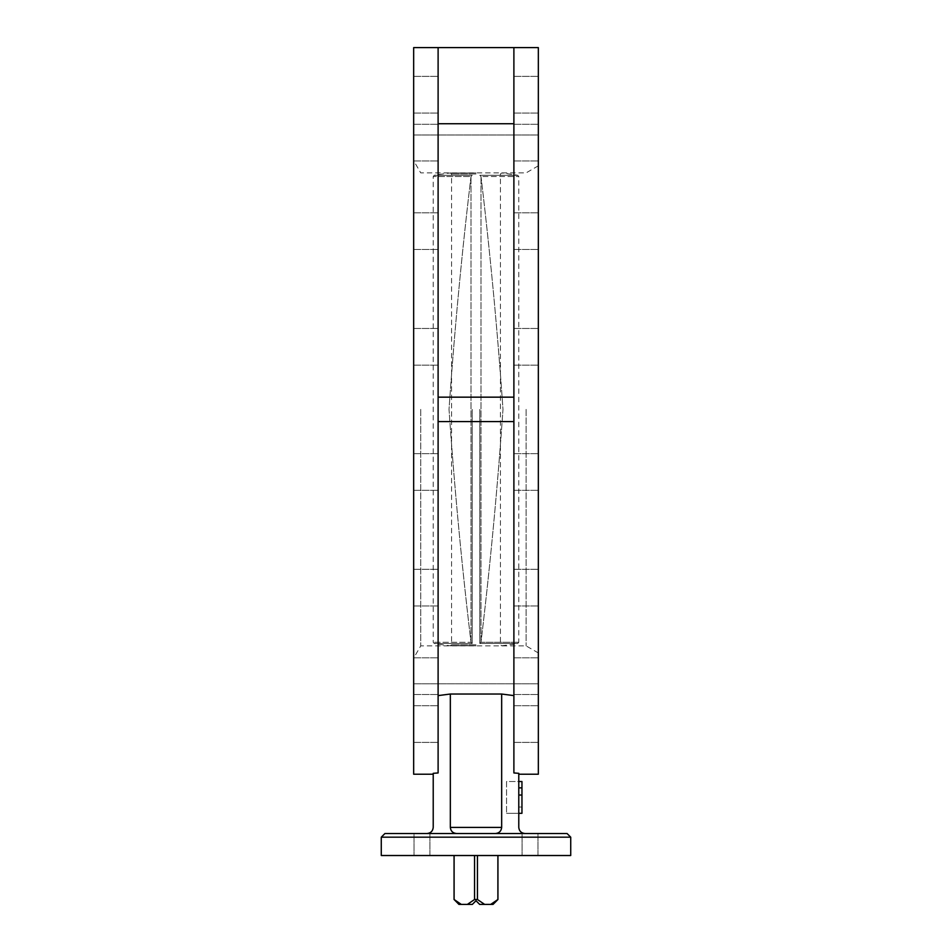 <?xml version="1.0" encoding="UTF-8"?>
<svg xmlns="http://www.w3.org/2000/svg" width="952" height="952" viewBox="0 0 952 952"><rect width="100%" height="100%" fill="white"/><g stroke="black" fill="none" stroke-linecap="round" stroke-linejoin="round"><path stroke-width="0.71" stroke-dasharray="4.76 3.57" d="M538.332 676.158L538.332 657.82L538.332 676.158M513.89 676.158L513.89 657.82L513.89 676.158M438.11 676.158L438.11 657.82L438.11 676.158M413.668 676.158L413.668 657.82L413.668 676.158M538.332 587.634L538.332 605.972L538.332 587.634M513.89 587.634L513.89 605.972L513.89 587.634M438.11 587.634L438.11 605.972L438.11 587.634M413.668 587.634L413.668 605.972L413.668 587.634M538.332 471.978L538.332 490.316L538.332 471.978M513.89 471.978L513.89 490.316L513.89 471.978M438.11 471.978L438.11 490.316L438.11 471.978M413.668 471.978L413.668 490.316L413.668 471.978M438.11 346.79L438.11 365.128L438.11 346.79M413.668 346.79L413.668 365.128L413.668 346.79M538.332 346.79L538.332 365.128L538.332 346.79M513.89 346.79L513.89 365.128L513.89 346.79M438.11 231.134L438.11 249.472L438.11 231.134M413.668 231.134L413.668 249.472L413.668 231.134M538.332 231.134L538.332 249.472L538.332 231.134M513.89 231.134L513.89 249.472L513.89 231.134M538.332 142.621L538.332 124.284L538.332 142.621M513.89 142.621L513.89 124.284L513.89 142.621M438.11 142.621L438.11 124.284L438.11 142.621M413.668 142.621L413.668 124.284L413.668 142.621M538.332 94.712L538.332 76.374L538.332 94.712M513.89 94.712L513.89 76.374L513.89 94.712M438.11 94.712L438.11 76.374L438.11 94.712M413.668 94.712L413.668 76.374L413.668 94.712M538.332 724.067L538.332 705.729L538.332 724.067M513.89 724.067L513.89 705.729L513.89 724.067M438.11 724.067L438.11 705.729L438.11 724.067M413.668 724.067L413.668 705.729L413.668 724.067M538.332 774.226L538.332 47.6L413.668 47.6L413.668 774.226M537.963 833.512L537.963 855.515L522.077 855.515L537.963 855.515L522.077 855.515L537.963 855.515L537.963 833.512L522.077 833.512L522.077 855.515L522.077 833.512L537.963 833.512M429.923 833.512L429.923 855.515L414.037 855.515L429.923 855.515L414.037 855.515L429.923 855.515L429.923 833.512L414.037 833.512L414.037 855.515L414.037 833.512L429.923 833.512M524.885 833.512L495.552 833.512L524.885 833.512C521.208 833.119 519.173 831.084 518.78 827.395L518.78 773.322L518.78 774.226L518.78 773.322L513.89 772.953L513.89 47.6L513.89 123.736L438.11 123.736L438.11 772.953L438.11 47.6M513.89 695.603L513.89 421.605L513.89 772.953L513.89 695.603L501.668 694.032L501.668 827.395L450.332 827.395L450.332 694.032L438.11 695.603L438.11 772.953L433.219 773.322L433.219 827.395C432.827 831.084 430.792 833.119 427.115 833.512L456.448 833.512L427.115 833.512M501.668 694.032L450.332 694.032M450.332 827.395C450.724 831.084 452.759 833.119 456.448 833.512L495.552 833.512C499.241 833.119 501.276 831.084 501.668 827.395M438.11 695.603L438.11 123.736M513.89 421.605L513.89 397.162L513.89 421.605L438.11 421.605M513.89 123.736L513.89 397.162L438.11 397.162L513.89 397.162L513.89 47.6M513.89 397.162L438.11 397.162M538.332 409.384L538.332 683.786L538.332 409.384M381.276 837.177L570.724 837.177M381.276 855.515L570.724 855.515M567.059 833.512L384.941 833.512M495.552 833.512L456.448 833.512M474.56 855.515L454.104 855.515L474.56 855.515L474.56 899.509L467.373 904.4L472.335 904.4L476 900.735L479.665 904.4L484.627 904.4L477.44 899.509L477.44 855.515L474.56 855.515L497.944 855.515L497.944 899.509M474.56 899.509L477.44 899.509M458.947 904.4L461.292 904.4L454.104 899.509L454.104 855.515M467.373 904.4L461.292 904.4M497.896 899.509L490.708 904.4L484.627 904.4M490.708 904.4L493.053 904.4M497.896 855.515L477.44 855.515M420.724 409.384L420.724 645.896L420.724 409.384M526.111 409.384L526.111 645.896L526.111 409.384M479.808 409.384L479.808 643.481L479.808 409.384M480.998 176.501L481.01 176.56C490.292 254.101 497.61 331.701 502.977 409.36C497.622 487.055 490.292 564.667 481.01 642.207C490.292 564.715 497.61 487.115 502.977 409.384C497.61 331.677 490.292 254.077 481.01 176.56L479.808 175.299L480.998 176.501L518.78 176.501L480.998 176.501M472.192 409.384L472.192 643.481L472.192 409.384M471.002 176.501L470.99 176.56C461.708 254.101 454.39 331.701 449.023 409.36C454.378 487.055 461.708 564.667 470.99 642.207C461.708 564.715 454.39 487.115 449.023 409.384C454.39 331.677 461.708 254.077 470.99 176.56L472.192 175.299L434.231 175.299L472.192 175.299L471.002 176.501L433.219 176.501L471.002 176.501M476 172.99L450.344 172.99L476 172.99M476 173.966L451.557 173.966L476 173.966M476 645.789L450.344 645.789L476 645.789M476 644.802L451.557 644.802L476 644.802M481.01 642.207L481.01 176.56L481.01 642.207M470.99 642.207L470.99 176.56L470.99 642.207M472.192 643.481L471.002 642.279L433.219 642.279L471.002 642.279L472.192 643.481L434.231 643.481L472.192 643.481M480.998 642.279L479.808 643.481L480.998 642.279L518.78 642.279L480.998 642.279M518.78 813.306L518.78 781.532L518.78 813.306L518.78 795.039L518.78 813.306L506.559 813.306L521.958 813.306L521.958 781.532L518.78 781.532L518.78 787.875L518.78 781.532L518.78 787.875L518.78 781.532L506.559 781.532L506.559 813.306L506.559 781.532L521.958 781.532L518.78 781.532L521.958 781.532L521.958 813.306L518.78 813.306L521.958 813.306L521.958 781.532L521.958 787.875L521.958 781.532L518.78 781.532M521.958 795.039L521.958 807.034L521.958 795.039L518.78 795.039L518.78 807.034L518.78 795.039L521.958 795.039L518.78 795.039M521.958 787.875L518.78 787.875M521.958 807.034L518.78 807.034M479.808 643.481L517.769 643.481L479.808 643.481M479.808 175.299L517.769 175.299L479.808 175.299M513.89 657.82L538.332 657.82L513.89 657.82M413.668 657.82L438.11 657.82L413.668 657.82M513.89 569.308L538.332 569.308L513.89 569.308M413.668 569.308L438.11 569.308L413.668 569.308M513.89 453.652L538.332 453.652L513.89 453.652M413.668 453.652L438.11 453.652L413.668 453.652M413.668 328.464L438.11 328.464L413.668 328.464M513.89 328.464L538.332 328.464L513.89 328.464M413.668 212.808L438.11 212.808L413.668 212.808M513.89 212.808L538.332 212.808L513.89 212.808M513.89 124.284L538.332 124.284L513.89 124.284M413.668 124.284L438.11 124.284L413.668 124.284M513.89 76.374L538.332 76.374L513.89 76.374M413.668 76.374L438.11 76.374L413.668 76.374M513.89 705.729L538.332 705.729L513.89 705.729M413.668 705.729L438.11 705.729L413.668 705.729M413.668 134.994L538.332 134.994L413.668 134.994M413.668 683.786L538.332 683.786L413.668 683.786M413.668 742.393L438.11 742.393L413.668 742.393M513.89 742.393L538.332 742.393L513.89 742.393M413.668 694.496L438.11 694.496L413.668 694.496M513.89 694.496L538.332 694.496L513.89 694.496M413.668 605.972L438.11 605.972L413.668 605.972M513.89 605.972L538.332 605.972L513.89 605.972M413.668 490.316L438.11 490.316L413.668 490.316M513.89 490.316L538.332 490.316L513.89 490.316M413.668 365.128L438.11 365.128L413.668 365.128M513.89 365.128L538.332 365.128L513.89 365.128M413.668 249.472L438.11 249.472L413.668 249.472M513.89 249.472L538.332 249.472L513.89 249.472M413.668 160.947L438.11 160.947L413.668 160.947M513.89 160.947L538.332 160.947L513.89 160.947M513.89 113.05L538.332 113.05L513.89 113.05M413.668 113.05L438.11 113.05L413.668 113.05M538.332 165.826L526.111 172.883L420.724 172.883L413.668 160.662M538.332 652.953L526.111 645.896L420.724 645.896L413.668 658.118M451.557 173.966L450.344 172.99A237.786 237.786 0 0 0 434.231 175.299L433.219 176.501L433.219 642.279L434.231 643.481A237.786 237.786 0 0 0 450.344 645.789L451.557 644.802L451.557 173.966M501.656 645.789A237.786 237.786 0 0 0 517.769 643.481L518.78 642.279L518.78 176.501L517.769 175.299A237.786 237.786 0 0 0 501.656 172.99L500.443 173.966L500.443 644.802L501.656 645.789"/><path stroke-width="1.43" d="M381.276 837.177L384.941 833.512L567.059 833.512L570.724 837.177L381.276 837.177L381.276 855.515L570.724 855.515L570.724 837.177M524.885 833.512C521.208 833.119 519.173 831.084 518.78 827.395L518.78 773.322L513.89 772.953L513.89 47.6L538.332 47.6L538.332 774.226L518.78 774.226M513.89 47.6L438.11 47.6L438.11 772.953L433.219 773.322L433.219 827.395C432.827 831.084 430.792 833.119 427.115 833.512M438.11 47.6L413.668 47.6L413.668 774.226L433.219 774.226M450.332 694.032L450.332 827.395L501.668 827.395L501.668 694.032L450.332 694.032L438.11 695.603M501.668 827.395C501.276 831.084 499.241 833.119 495.552 833.512M501.668 694.032L513.89 695.603M456.448 833.512C452.759 833.119 450.724 831.084 450.332 827.395M513.89 123.736L438.11 123.736M513.89 397.162L438.11 397.162M513.89 421.605L438.11 421.605M477.44 855.515L477.44 899.509L474.56 899.509L474.56 855.515M477.44 899.509L484.627 904.4L479.665 904.4L476 900.735L472.335 904.4L467.373 904.4L474.56 899.509M454.104 855.515L454.104 899.509L461.292 904.4L467.373 904.4M461.292 904.4L458.947 904.4L454.104 899.509M497.944 855.515L497.944 899.509L493.053 904.4L490.708 904.4L497.896 899.509L497.896 855.515M484.627 904.4L490.708 904.4M518.78 781.532L521.958 781.532L521.958 795.039L518.78 795.039M521.958 787.875L518.78 787.875M521.958 795.039L521.958 813.306L518.78 813.306M454.056 855.515L454.056 899.509"/></g></svg>
